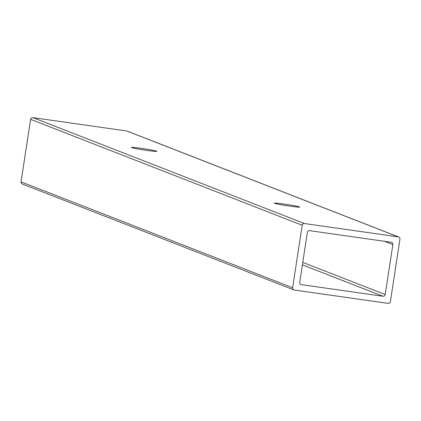 <?xml version="1.0" encoding="UTF-8"?>
<svg xmlns="http://www.w3.org/2000/svg" width="421" height="421" viewBox="0 0 421 421"><rect width="100%" height="100%" fill="white"/><g stroke="black" fill="none" stroke-linecap="round" stroke-linejoin="round"><path stroke-width="0.63" d="M284.433 204.106A12.793 0.616 8.7 0 0 274.366 203.175A12.793 0.616 8.7 0 0 289.595 206.116A12.793 0.616 8.7 0 0 299.663 207.048A12.793 0.616 8.7 0 0 284.433 204.106M141.582 148.397A12.793 0.616 8.7 0 0 131.515 147.466A12.793 0.616 8.7 0 0 146.74 150.408A12.793 0.616 8.7 0 0 156.807 151.339A12.793 0.616 8.7 0 0 141.582 148.397M292.632 287.748A2.021 1.973 111.3 0 0 294.284 290.022L388.125 303.378A2.021 1.973 111.3 0 0 390.388 301.662L399.95 239.165A2.021 1.973 111.3 0 0 398.298 236.891L304.457 223.53A2.021 1.973 111.3 0 0 302.199 225.246L292.632 287.748L21.05 181.835A2.021 1.973 111.3 0 0 22.271 183.998L293.853 289.906M299.715 282.37A2.021 1.973 111.3 0 0 301.368 284.643L382.957 296.258A2.021 1.973 111.3 0 0 385.215 294.537L392.867 244.538A2.021 1.973 111.3 0 0 391.22 242.27L309.63 230.655A2.021 1.973 111.3 0 0 307.367 232.371L299.715 282.37M398.729 237.002L127.147 131.094A2.021 1.973 111.3 0 0 126.716 130.978L32.875 117.622A2.021 1.973 111.3 0 0 30.612 119.338L21.05 181.835M398.298 236.891L126.716 130.978M304.457 223.53L32.875 117.622M302.199 225.246L30.612 119.338M301.368 284.643L300.547 284.322M382.957 296.258L302.399 264.841M385.215 294.537L302.773 262.388M392.867 244.538L384.636 241.333"/></g></svg>
